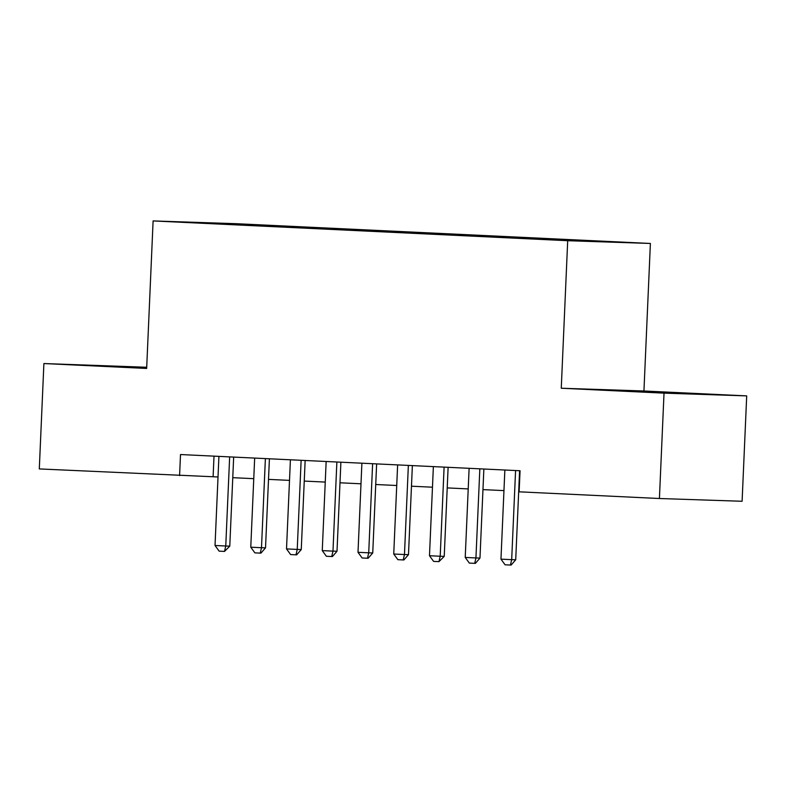 <?xml version="1.0" encoding="UTF-8"?>
<svg xmlns="http://www.w3.org/2000/svg" width="786" height="786" viewBox="0 0 786 786"><rect width="100%" height="100%" fill="white"/><g stroke="black" fill="none" stroke-linecap="round" stroke-linejoin="round"><path stroke-width="1.18" d="M146.697 367.602L98.83 365.706L146.677 367.986M641.464 391.713L691.778 393.727L641.464 391.713M187.284 222.467L207.917 223.303L187.284 222.467M146.707 367.259L43.898 363.545L39.3 468.928L218.027 476.974M650.386 243.454L235.78 223.676L153.103 220.925L567.698 240.703L650.386 243.454L643.94 390.986L561.263 388.235L664.023 393.138L746.7 395.889L643.94 390.986M746.7 395.889L742.102 501.272L659.415 498.511L664.023 393.138M659.415 498.511L519.133 491.82L520.057 470.745L180.505 454.544L179.581 475.618M562.707 240.182L534.844 239.003L562.697 240.329M231.182 224.521L522.808 238.433L611.734 241.96L280.681 225.946L265.039 225.425L264.627 226.113M231.074 224.285L191.755 222.418L225.72 223.548L265.039 225.425M43.898 363.545L146.658 368.447L153.103 220.925M561.263 388.235L567.698 240.703M232.764 477.672L253.77 478.674M268.507 479.381L289.503 480.384M304.251 481.081L325.247 482.083M339.994 482.791L360.99 483.793M375.737 484.5L396.734 485.502M411.471 486.2L432.477 487.202M447.214 487.91L468.22 488.912M482.958 489.609L503.954 490.611M214.008 456.145L213.104 476.738M280.641 226.879L280.681 225.946M225.72 223.548L225.857 224.039M515.577 470.529L511.686 559.652L515.714 559.779L511.116 565.075L505.084 564.8L500.967 559.141L504.858 470.018M519.595 470.726L515.714 559.779M500.967 559.141L511.686 559.652L510.448 565.055M479.833 468.829L475.943 557.942L479.971 558.08L475.373 563.375L469.34 563.1L465.224 557.431L469.114 468.318M483.862 469.016L479.971 558.08M465.224 557.431L475.943 557.942L474.705 563.356M444.1 467.12L440.209 556.242L444.228 556.37L438.961 561.646L433.597 561.391L429.48 555.731L433.371 466.609M448.118 467.316L444.228 556.37M429.48 555.731L440.209 556.242L438.961 561.646M408.356 465.42L404.466 554.533L408.484 554.67L403.886 559.966L403.218 559.937L397.863 559.681L393.737 554.022L397.628 464.909M412.375 465.607L408.484 554.67M393.737 554.022L404.466 554.533L403.218 559.937M372.613 463.711L368.722 552.823L372.741 552.961L368.153 558.257L367.475 558.237L362.12 557.981L358.003 552.312L361.894 463.2M376.632 463.907L372.741 552.961M358.003 552.312L368.722 552.823L367.475 558.237M336.87 462.001L332.979 551.124L337.007 551.251L332.409 556.557L326.377 556.272L322.26 550.613L326.151 461.49M340.888 462.197L337.007 551.251M322.26 550.613L332.979 551.124L331.741 556.527M301.126 460.301L297.236 549.414L301.264 549.552L296.666 554.847L290.633 554.572L286.517 548.903L290.407 459.79M305.145 460.488L301.264 549.552M286.517 548.903L297.236 549.414L295.998 554.828M265.383 458.592L261.492 547.714L265.521 547.842L260.923 553.138L254.89 552.863L250.773 547.203L254.664 458.081M269.411 458.788L265.521 547.842M250.773 547.203L261.492 547.714L260.254 553.118M229.65 456.892L225.759 546.005L229.777 546.142L224.511 551.418L219.147 551.153L215.03 545.494L218.921 456.381M233.668 457.079L229.777 546.142M215.03 545.494L225.759 546.005L224.511 551.418"/></g></svg>
